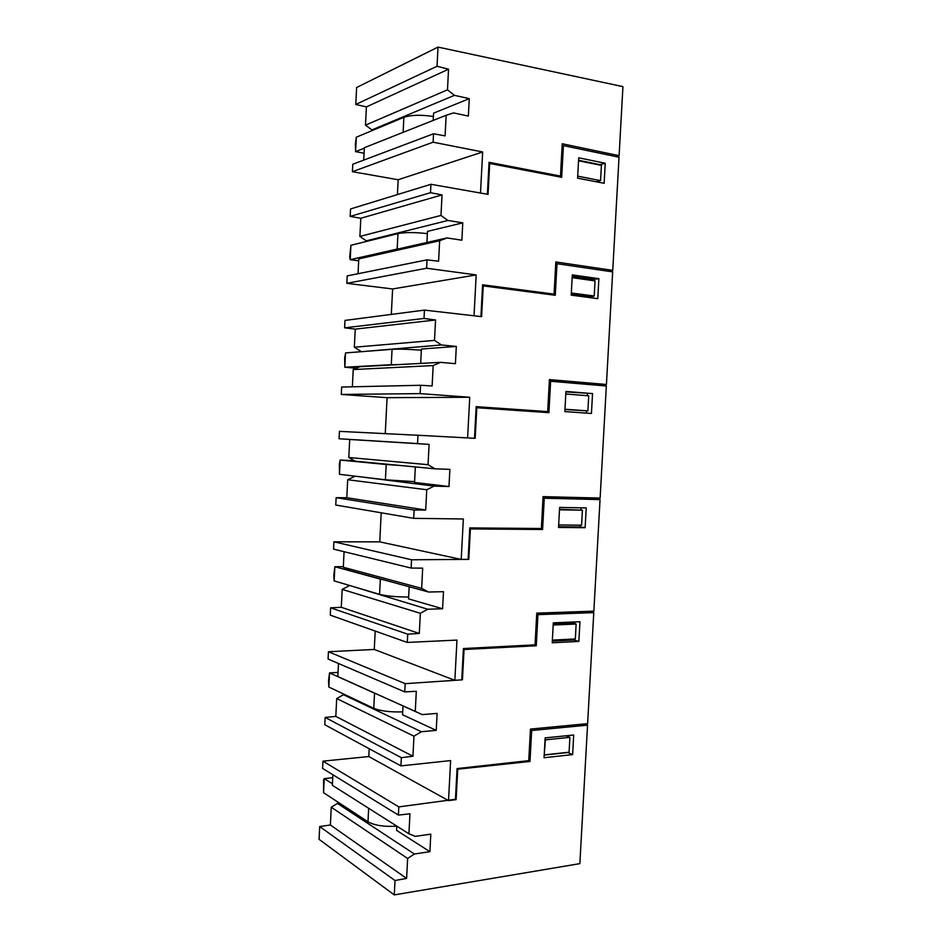 <?xml version="1.0" encoding="UTF-8"?>
<svg xmlns="http://www.w3.org/2000/svg" width="942" height="942" viewBox="0 0 942 942"><rect width="100%" height="100%" fill="white"/><g stroke="black" fill="none" stroke-linecap="round" stroke-linejoin="round"><path stroke-width="1.41" d="M615.903 156.572L619.106 155.689L622.933 86.629L438.006 47.1L356.618 87.512L355.77 104.468L366.403 106.893L365.484 125.156L447.485 89.831L448.545 69.213L437.029 66.258L355.77 104.468M373.15 130.173L371.902 129.925L454.421 95.342L469.269 98.651L468.351 116.078L453.514 112.899L446.167 115.277L445.095 135.872L433.544 133.776L352.791 164.238L352.414 171.691L398.172 179.745L397.418 194.57M446.167 115.277L364.354 147.706L363.73 160.105M371.902 129.925L365.484 125.156M619.106 155.689L562.233 143.749L560.478 176.083L558.83 176.766M437.029 66.258L438.006 47.1M454.421 95.342L447.485 89.831M433.544 133.776L433.108 142.195L482.657 151.98L480.491 193.039L487.379 194.252L489.063 162.307L560.478 176.083M398.172 179.745L482.657 151.98M352.414 171.691L433.108 142.195M433.202 120.411L433.579 113.146L469.269 98.651M448.545 69.213L366.403 106.893M596.086 181.735L600.56 180.605L577.705 176.154M578.541 160.776L601.408 165.403L600.56 180.605M364.318 148.2L355.605 151.65L356.323 137.202L355.358 144.15L355.605 151.65L364.071 153.216M356.323 137.202L403.882 117.326L403.117 132.339M433.402 116.502C420.956 114.641 411.112 114.912 403.882 117.326M426.914 242.483L427.48 231.379L462.769 222.854L461.863 240.198L447.014 237.937L365.543 256.342L358.772 258.885L358.031 273.722M367.898 241.081L366.32 240.846L447.921 220.475L462.769 222.854M360.81 218.261L359.891 236.442L440.974 215.435L442.033 194.923L360.81 218.261L350.177 216.413L350.554 208.959L430.93 184.291L488.062 194.37L489.699 163.461L561.691 177.308L563.41 145.598L619.024 157.232L612.747 270.366L555.815 261.958L554.073 294.128L551.635 294.799M447.014 237.937L439.655 240.752L438.595 261.228L427.032 259.851L347.209 275.9L346.833 283.33L392.614 288.959L391.319 314.404M366.32 240.846L359.891 236.442M439.655 240.752L358.772 258.885M430.93 184.291L430.506 192.698L442.033 194.923M447.921 220.475L440.974 215.435M427.032 259.851L426.608 268.235L476.181 274.934L474.038 315.782L480.926 316.571L482.598 284.79L554.073 294.128M605.247 163.249L578.706 157.82L577.599 178.156L604.14 183.29L605.247 163.249L600.042 164.65L578.576 160.293M607.519 271.131L612.747 270.366M350.177 216.413L430.506 192.698M392.614 288.959L476.181 274.934M346.833 283.33L426.608 268.235M488.98 163.802L489.699 163.461M556.581 263.784L555.721 263.666M562.103 145.998L563.41 145.598M599.065 182.312L599.147 180.97M572.159 277.666L595.038 280.893L594.214 296.012L589.551 296.577L571.264 294.163M594.214 296.012L571.323 292.986M350.919 245.309L397.96 233.604L397.171 249.065L350.2 259.686L350.919 245.309L349.717 256.942L350.2 259.686L358.678 260.816M427.362 233.64C414.916 232.227 405.119 232.215 397.96 233.604M397.171 249.065L399.573 248.653M584.37 723.962L587.537 725.152L579.86 863.637L394.274 894.9L395.016 880.523L319.703 826.57L319.067 839.346L394.274 894.9M369.205 748.737L368.817 756.544L322.965 761.16L398.819 806.894L455.457 799.287M527.614 760.759L529.981 761.454L457.035 769.284M572.618 754.601L573.702 735.019L545.147 737.88L544.064 757.745L572.618 754.601L567.673 752.528L544.205 755.084M568.532 736.809L568.603 735.525M530.417 729.991L531.665 730.497L587.537 725.152M368.675 808.307L367.981 821.801C374.798 825.498 384.407 826.946 396.806 826.158L396.594 830.373L429.893 851.686L414.374 854.017L407.639 858.468L331.254 807.235L330.371 824.98L319.703 826.57M395.016 880.523L406.603 878.427L407.639 858.468M529.981 761.454L531.665 730.497M456.116 799.652L457.706 769.508M398.819 806.894L398.395 815.077L322.6 768.437L322.965 761.16M429.893 851.686L430.812 834.141L415.292 836.343L408.922 833.8L409.958 813.806L398.395 815.077M339.544 803.173L337.448 803.42L331.254 807.235M332.891 774.76L332.361 785.298L408.922 833.8M414.374 854.017L337.448 803.42M406.603 878.427L330.371 824.98M332.738 777.703L324.248 778.634L323.589 779.682L323.553 792.693L324.248 778.634L332.432 783.791M367.981 821.801L323.553 792.693M420.674 363.412L421.415 349.023L456.305 346.432L455.41 363.683L440.538 362.34L359.985 366.685L353.215 369.558L352.355 386.809M363.588 351.519L441.445 344.96L456.305 346.432M355.252 329.123L354.333 347.221L434.498 340.392L435.557 319.974L355.252 329.123L344.619 327.828L344.984 320.421L424.442 310.106L481.609 316.653L483.234 285.897L555.285 295.282L557.005 263.713L612.665 271.885L606.424 384.489L549.433 379.591L547.691 411.607L542.91 412.255M440.538 362.34L433.19 365.567L432.131 385.949L420.568 385.278L341.652 387.044L341.287 394.439L387.08 397.677L385.254 433.638M360.762 351.26L354.333 347.221M433.19 365.567L353.215 369.558M424.442 310.106L424.018 318.467L435.557 319.974M441.445 344.96L434.498 340.392M420.568 385.278L420.132 393.615L469.74 397.277L467.609 437.912L474.497 438.277L476.169 406.65L547.691 411.607M598.877 278.691L572.312 274.911L571.205 295.152L597.781 298.649L598.877 278.691L593.719 279.409L572.23 276.371M600.76 385.537L600.808 384.595L606.424 384.489M344.619 327.828L424.018 318.467M387.08 397.677L469.74 397.277M341.287 394.439L420.132 393.615M482.528 286.121L483.234 285.897M600.808 384.595L549.398 380.191M555.709 263.937L557.005 263.713M592.706 297.978L592.801 296.188M593.648 280.692L593.719 279.409M565.812 394.003L588.715 395.817L587.879 410.877L564.965 409.523M587.879 410.877L564.976 409.24M345.537 352.92L392.06 349.317L391.271 364.707L344.819 367.227L345.537 352.92L344.678 357.866L344.819 367.227L356.417 368.204M421.357 350.212C408.922 349.235 399.149 348.94 392.06 349.317M391.271 364.707L398.101 364.625M415.34 466.926L414.539 482.457L448.981 486.531L434.109 486.107L359.326 476.676M349.706 439.478L339.073 438.748L339.438 431.365L417.989 435.263L417.553 443.588L429.105 444.388L349.706 439.478L348.799 457.494L355.228 461.18L435.004 468.81L449.876 469.375L448.981 486.531M381.216 512.801L379.744 541.862L461.215 559.418L463.346 518.983L413.703 518.347L414.127 510.046L425.702 510.022L426.75 489.746L347.692 479.725L346.786 497.717L336.129 497.682L335.764 505.042L413.703 518.347M354.463 476.522L347.692 479.725M434.109 486.107L426.75 489.746M461.215 559.418L468.115 559.371L469.775 527.909L541.356 528.509L543.075 496.646L600.125 498.071L606.342 386.008L550.623 381.263L548.915 412.667L476.805 407.721L475.192 438.313L417.989 435.263M435.004 468.81L428.045 464.689L429.105 444.388M592.542 393.591L565.942 391.448L564.847 411.583L591.446 413.444L592.542 393.591L565.918 391.907M348.799 457.494L428.045 464.689M594.473 499.001L594.532 497.941M339.073 438.748L417.553 443.588M414.127 510.046L336.129 497.682M425.702 510.022L346.786 497.717M476.11 407.827L476.805 407.721M538.883 529.463L538.942 528.497L535.963 528.486L541.356 528.509M538.93 528.533L469.764 527.956M549.339 381.298L550.623 381.263M586.36 413.091L586.489 410.853M587.325 395.711L587.431 393.626M559.513 509.281L582.403 510.199L581.579 525.189L558.653 524.953M559.489 509.787L582.403 510.199M354.404 460.697L340.18 460.061L339.367 464.017L339.461 474.309L340.18 460.061L386.196 464.488L385.408 479.796L414.574 481.656M399.997 465.466L386.196 464.488M385.408 479.796L339.461 474.309M409.158 586.748L408.534 598.888L442.587 608.756L427.715 609.227L350.789 585.83M344.077 551.706L343.3 567.261L349.729 570.593L428.61 592.035L443.482 591.682L442.587 608.756M333.927 541.803L411.56 559.784L411.136 568.061L333.562 549.139L333.927 541.803L379.744 541.862M375.199 631.058L374.268 649.45L454.856 680.312L456.964 640.089L407.297 642.432L407.721 634.178L419.308 633.448L420.344 613.289L342.182 589.398L341.287 607.296L330.63 607.814L330.265 615.138L407.297 642.432M348.964 585.865L342.182 589.398M427.715 609.227L420.344 613.289M543.016 497.753L600.042 499.59L544.276 498.236L542.58 529.498L470.399 528.921L468.798 559.371L468.115 559.218M411.56 559.784L468.798 559.371M411.136 568.061L422.687 568.156L421.639 588.361L428.61 592.035M600.042 499.59L593.86 611.134L536.763 613.148L535.044 644.846L463.405 648.543L461.757 679.853L454.856 680.312M559.619 507.42L558.524 527.461L585.135 527.708L586.23 507.938L559.619 507.42M343.3 567.261L421.639 588.361M407.721 634.178L330.63 607.814M419.308 633.448L341.287 607.296M469.717 528.921L470.399 528.921M543.004 498.094L544.276 498.236M585.135 527.708L580.095 526.955L580.19 525.177M581.026 510.022L581.143 507.832M580.095 526.955L558.559 526.755M553.272 623.604L571.606 622.85L576.139 624.04L575.315 638.959L552.365 640.101M553.189 625.005L576.139 624.04M343.324 566.637L334.846 566.719L333.809 575.327L334.139 580.908L334.846 566.719L380.356 579.106L379.579 594.343C386.526 596.086 396.205 596.981 408.628 597.04M383.7 579.825L380.356 579.106M379.579 594.343L334.139 580.908M403.011 705.958L402.552 714.754L436.228 730.368L421.345 731.722L343.489 694.713L344.819 694.619M338.472 663.498L337.813 676.533L422.228 714.613L437.123 713.388L436.228 730.368M328.44 651.734L405.178 683.657L404.742 691.887L328.075 659.035L328.44 651.734L374.268 649.45M421.345 731.722L413.974 736.197L412.937 756.249L401.351 757.674L400.927 765.881L324.79 724.739L325.155 717.451L335.811 716.391L336.706 698.564L343.489 694.713M413.974 736.197L336.706 698.564M536.752 613.254L588.715 611.405L593.778 612.63L537.953 614.643L536.269 645.753L464.041 649.521L462.44 679.806L461.768 679.559M405.178 683.657L462.44 679.806M404.742 691.887L416.305 691.298L415.269 711.398L422.228 714.613M400.927 765.881L450.629 760.583L448.522 800.606L455.422 799.734L457.07 768.59L528.756 760.63L530.464 729.073L587.62 723.656L593.778 612.63M553.307 622.827L552.224 642.774L578.871 641.42L579.954 621.744L553.307 622.827M337.813 676.533L415.269 711.398M368.817 756.544L448.522 800.606M401.351 757.674L325.155 717.451M412.937 756.249L335.811 716.391M536.269 645.753L532.619 644.976M463.358 649.403L464.041 649.521M536.693 614.314L537.953 614.643M578.871 641.42L573.866 640.007L573.925 639.029M574.761 623.686L574.867 621.956M573.866 640.007L552.318 641.09M544.229 754.719L545.383 739.835L569.898 737.351L569.074 752.199L544.57 754.86M565.977 735.796L569.898 737.351M338.025 672.4L329.535 672.906L328.546 680.524L328.829 687.036L329.535 672.906L374.539 693.171L373.762 708.337C380.65 711.069 390.294 712.246 402.705 711.869M375.434 693.548L374.539 693.171M373.762 708.337L328.829 687.036"/></g></svg>

